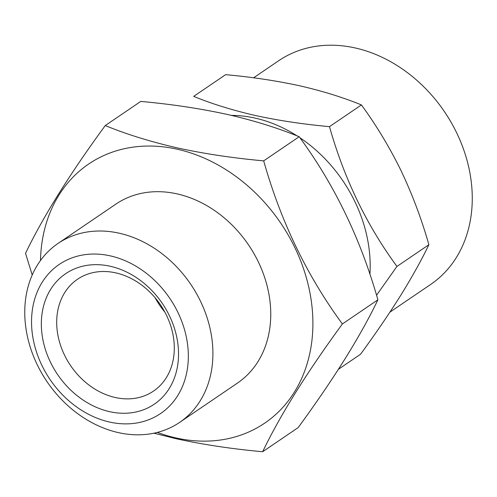 <?xml version="1.0" encoding="UTF-8"?>
<svg xmlns="http://www.w3.org/2000/svg" width="497" height="497" viewBox="0 0 497 497"><rect width="100%" height="100%" fill="white"/><g stroke="black" fill="none" stroke-linecap="round" stroke-linejoin="round"><path stroke-width="0.75" d="M297.1 135.898A132.966 106.687 -124.2 0 0 254.98 118.075A132.966 106.687 -124.2 0 0 231.527 115.391M338.457 369.265L360.549 354.243C375.515 333.773 388.89 314.172 400.675 295.435C412.162 276.872 421.568 259.968 428.88 244.723C421.673 219.314 412.417 194.662 401.11 170.775C389.449 147.056 376.217 125.107 361.418 104.935C342.98 97.369 322.329 90.976 299.48 85.745C276.015 80.676 251.401 76.979 225.626 74.668L193.693 96.375C211.871 103.854 232.515 110.247 255.626 115.559C278.774 120.585 303.394 124.281 329.486 126.642C344.092 178.448 366.581 225.042 396.948 266.435L376.54 295.249M389.928 312.135L430.694 284.421A135.221 108.495 -124.2 0 0 465.155 154.051A135.221 108.495 -124.2 0 0 355.106 47.936A135.221 108.495 -124.2 0 0 278.643 60.764L253.576 77.805M109.682 411.678A78.88 63.287 -124.2 0 0 178.535 354.255A78.88 63.287 -124.2 0 0 110.191 266.249A78.88 63.287 -124.2 0 0 41.338 323.671A78.88 63.287 -124.2 0 0 109.682 411.678M115.279 397.513A67.611 54.248 -124.2 0 0 153.511 391.096A67.611 54.248 -124.2 0 0 170.744 325.914A67.611 54.248 -124.2 0 0 115.714 272.853A67.611 54.248 -124.2 0 0 77.489 279.271A67.611 54.248 -124.2 0 0 60.255 344.452A67.611 54.248 -124.2 0 0 115.279 397.513M157.356 432.402A156.63 125.673 -124.2 0 0 176.174 437.981A156.63 125.673 -124.2 0 0 312.899 323.957A156.63 125.673 -124.2 0 0 177.187 149.199A156.63 125.673 -124.2 0 0 40.493 260.496M105.252 125.555L140.757 101.419C170.844 104.121 199.564 108.433 226.924 114.347C253.582 120.442 277.668 127.903 299.182 136.731L263.677 160.866C233.236 158.108 204.509 153.803 177.51 147.938C150.56 141.744 126.474 134.283 105.252 125.555C69.605 174.248 43.034 216.841 25.533 253.327L32.218 274.99M153.94 433.198L176.497 438.801C203.497 444.666 232.217 448.971 262.664 451.73C280.035 415.455 306.606 372.868 342.383 323.957C307.078 275.941 280.842 221.575 263.677 160.866M179.653 422.375L237.498 383.05A108.178 86.795 -124.2 0 0 265.069 278.761A108.178 86.795 -124.2 0 0 177.031 193.867A108.178 86.795 -124.2 0 0 115.863 204.124L58.019 243.449A108.178 86.795 -124.2 0 0 30.447 347.745A108.178 86.795 -124.2 0 0 118.485 432.638A108.178 86.795 -124.2 0 0 179.653 422.375A108.178 86.795 -124.2 0 0 207.224 318.086A108.178 86.795 -124.2 0 0 119.181 233.192A108.178 86.795 -124.2 0 0 58.019 243.449M110.228 255.862A90.15 72.332 -124.2 0 0 31.535 321.491A90.15 72.332 -124.2 0 0 109.644 422.065A90.15 72.332 -124.2 0 0 188.338 356.442A90.15 72.332 -124.2 0 0 110.228 255.862M299.182 136.731C334.493 184.747 360.729 239.113 377.888 299.821C360.518 336.096 333.947 378.683 298.169 427.594L262.664 451.73M377.888 299.821L342.383 323.957M155.151 297.809A67.611 54.248 -124.2 0 0 164.836 312.06M369.923 274.276A132.966 106.687 -124.2 0 0 299.915 137.744M361.418 104.935L329.486 126.642M428.88 244.723L396.948 266.435"/></g></svg>
